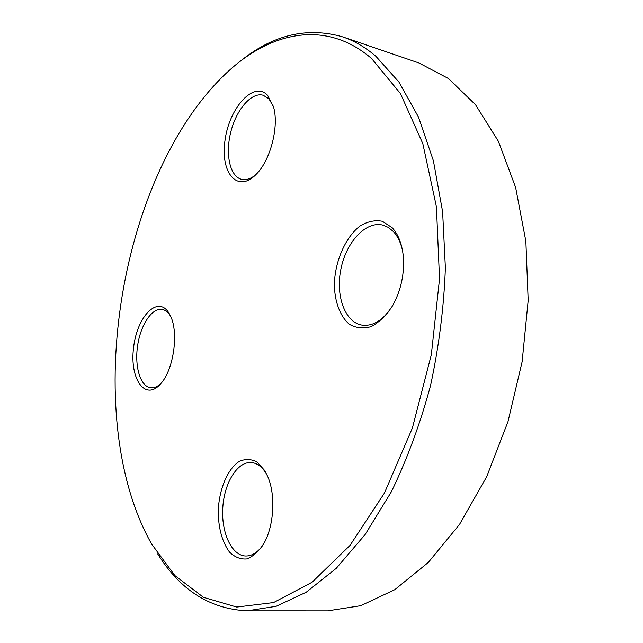 <?xml version="1.0" encoding="UTF-8"?>
<svg xmlns="http://www.w3.org/2000/svg" width="643" height="643" viewBox="0 0 643 643"><rect width="100%" height="100%" fill="white"/><g stroke="black" fill="none" stroke-linecap="round" stroke-linejoin="round"><path stroke-width="0.96" d="M247.153 610.826L327.689 610.85L360.747 605.69L394.77 589.679L428.27 562.48L459.504 524.447L486.663 476.785L508.002 421.583L522.14 361.696L528.176 300.458L525.87 241.318L515.63 187.434L498.405 141.323L475.531 104.737L448.533 78.567L418.931 62.974L342.727 36.892C354.237 40.79 365.28 47.252 375.866 56.279L398.957 82.063L418.521 117.139L433.406 160.79L442.609 211.684L445.382 267.826C443.943 307.089 439 346.32 430.561 385.503C420.225 423.785 407.164 459.206 391.37 491.758L365.144 534.534L336.297 568.283L306.197 592.243L276.128 606.301L247.153 610.826C209.948 609.009 180.144 590.057 157.736 553.977M239.718 61.696C272.608 34.826 306.944 26.556 342.727 36.892M371.598 58.553C327.319 20.295 273.693 31.025 230.741 69.09C119.944 167.558 78.735 415.016 151.635 544.066L174.864 575.557L203.453 597.323L236.728 607.056L273.532 602.571L312.072 582.245L349.977 545.457L384.401 493.125L412.388 428.021L431.332 354.679L439.523 278.893L436.436 206.757L422.829 143.662L400.436 93.54L371.598 58.553M264.699 470.547L267.681 476.423C275.855 494.893 274.087 526.038 263.686 543.817C258.582 551.598 252.908 556.645 246.655 558.944C240.402 559.442 234.655 557.127 229.43 551.983C222.148 541.872 218.411 528.289 218.218 511.217C219.054 489.235 227.574 468.868 239.349 461.352C245.385 458.724 251.309 458.965 257.128 462.076L264.699 470.547M169.021 313.197L170.588 316.203C178.875 332.97 173.586 369.677 160.846 383.574C145.398 401.915 129.46 379.048 133.567 347.742C136.903 316.452 157.953 294.631 169.021 313.197M267.633 95.341L273.572 107.051C279.247 126.599 270.357 160.541 256.115 174.382C237.347 193.848 219.882 172.428 225.074 139.909C229.414 107.51 253.921 80.447 267.633 95.341M392.158 227.694C398.041 234.084 401.706 243.158 403.145 254.909C404.793 272.986 401.256 289.961 392.535 305.843C386.186 315.488 379.073 322.408 371.196 326.596C363.287 328.903 355.989 328.107 349.294 324.217C340.123 316.356 334.746 301.945 334.336 284.809C334.915 261.588 345.122 237.725 359.791 226.159C367.346 221.505 374.853 219.866 382.312 221.256L392.158 227.694M402.422 250.031C400.589 242.234 397.559 236.061 393.339 231.512L388.259 227.365L382.585 225.034C365.626 220.991 346.288 242.162 340.959 268.814C335.349 295.41 344.752 322.199 361.848 325.093C371.702 326.491 381.066 321.468 389.923 310.022M267.014 474.904L266.114 473.352C261.942 466.681 257.047 463.073 251.421 462.526C237.516 461.296 224.311 482.644 222.799 507.496C221.063 532.324 231.52 555.624 245.674 556.002C251.871 556.091 257.594 552.506 262.834 545.264M170.572 316.171L170.443 315.954C168.088 312.144 165.299 309.966 162.068 309.412C151.893 307.692 140.528 325.069 137.578 345.886C134.467 366.679 140.431 386.596 150.719 387.761C154.047 388.131 157.414 386.74 160.822 383.606M273.396 106.392L268.943 98.877L263.276 95.268C251.582 91.764 236.455 109.374 230.861 131.759C225.082 154.095 229.889 176.576 241.615 179.357C246.028 180.378 250.706 178.875 255.649 174.848"/></g></svg>
